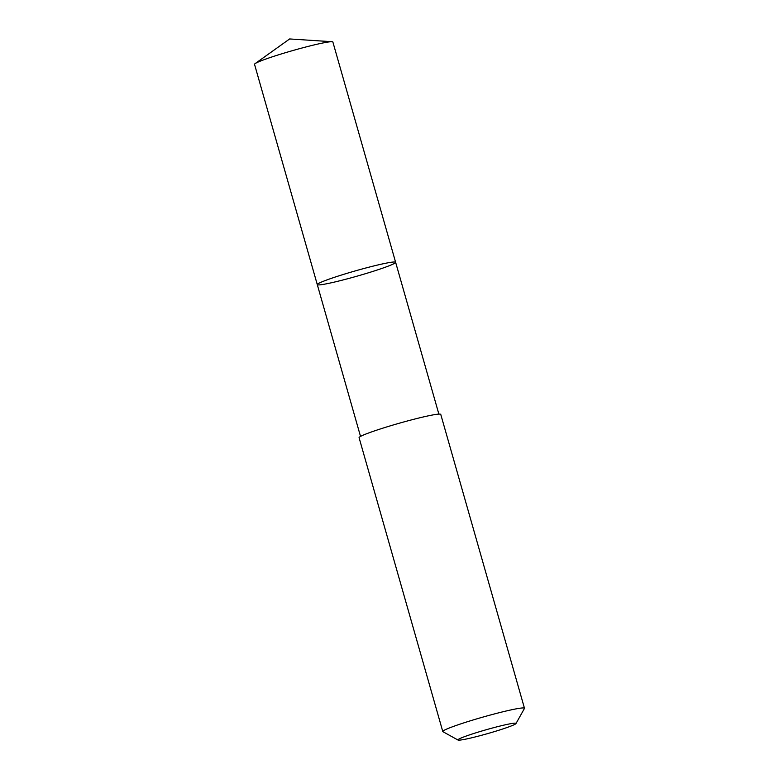<?xml version="1.0" encoding="UTF-8"?>
<svg xmlns="http://www.w3.org/2000/svg" width="779" height="779" viewBox="0 0 779 779"><rect width="100%" height="100%" fill="white"/><g stroke="black" fill="none" stroke-linecap="round" stroke-linejoin="round"><path stroke-width="1.17" d="M386.618 263.068A40.732 2.765 -15.9 0 1 395.625 262.299A40.732 2.765 -15.9 0 1 357.21 276.117A40.732 2.765 -15.9 0 1 317.287 284.608A40.732 2.765 -15.9 0 1 342.809 274.617A40.732 2.765 -15.9 0 1 386.618 263.068A40.732 2.765 -15.9 0 1 395.625 262.299L332.876 42.017A40.732 2.775 164.1 0 0 332.049 41.715A40.732 2.775 164.1 0 0 323.869 42.787A40.732 2.775 164.1 0 0 283.575 53.264A40.732 2.775 164.1 0 0 255.084 63.635A40.732 2.775 164.1 0 0 254.529 64.336L317.287 284.608A40.732 2.765 -15.9 0 1 342.809 274.617A40.732 2.765 -15.9 0 1 386.618 263.068M516 723.535L524.423 708.481A42.465 2.892 164.1 0 0 524.471 708.257L440.768 414.418A42.465 2.892 164.1 0 0 399.13 423.27A42.465 2.892 164.1 0 0 359.08 437.691L442.784 731.53A42.465 2.892 164.1 0 0 442.93 731.695L458.033 740.05A30.206 2.055 164.1 0 0 464.605 739.359A30.206 2.055 164.1 0 0 496.165 731.082A30.206 2.055 164.1 0 0 516 723.535A30.206 2.055 164.1 0 0 486.417 729.68A30.206 2.055 164.1 0 0 458.033 740.05M524.471 708.257A42.465 2.892 164.1 0 0 482.834 717.118A42.465 2.892 164.1 0 0 442.784 731.53M332.049 41.715L289.652 38.95L255.084 63.635M438.869 414.107L395.625 262.299M360.531 436.425L317.287 284.608"/></g></svg>
